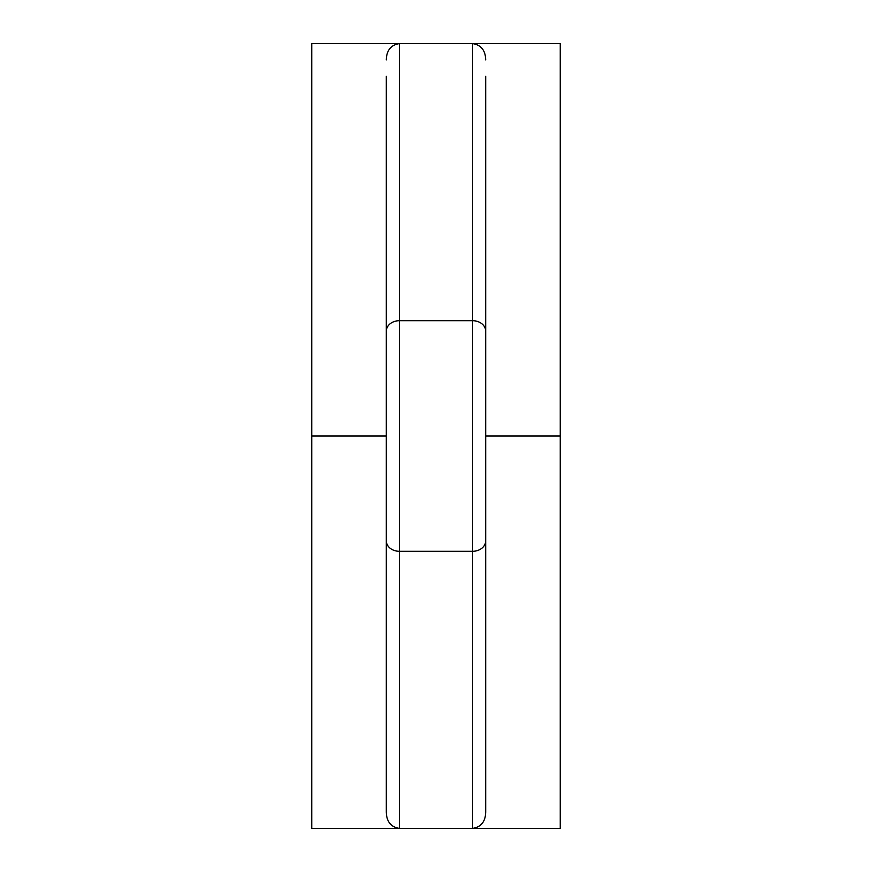 <?xml version="1.0" encoding="UTF-8"?>
<svg xmlns="http://www.w3.org/2000/svg" width="872" height="872" viewBox="0 0 872 872"><rect width="100%" height="100%" fill="white"/><g stroke="black" fill="none" stroke-linecap="round" stroke-linejoin="round"><path stroke-width="1.31" d="M485.704 76.246L485.704 540.814A13.08 10.486 180 0 1 472.624 551.3L399.376 551.3L399.376 828.4L311.74 828.4L311.74 43.6L560.26 43.6L560.26 828.4L399.376 828.4C390.918 827.059 386.558 821.62 386.296 812.083L386.296 530.34M386.296 59.917C386.558 50.38 390.918 44.941 399.376 43.6L399.376 320.7A13.08 10.486 0 0 0 386.296 331.186L386.296 76.246M485.704 540.814L485.704 812.083C485.442 821.62 481.082 827.059 472.624 828.4L472.624 320.7L399.376 320.7L399.376 551.3A13.08 10.486 0 0 1 386.296 540.814L386.296 331.186M485.704 812.083L485.704 341.661M485.704 331.186A13.08 10.486 180 0 0 472.624 320.7L472.624 43.6C481.082 44.941 485.442 50.38 485.704 59.917M386.296 812.083L386.296 540.814M560.26 436L485.704 436M386.296 436L311.74 436"/></g></svg>
